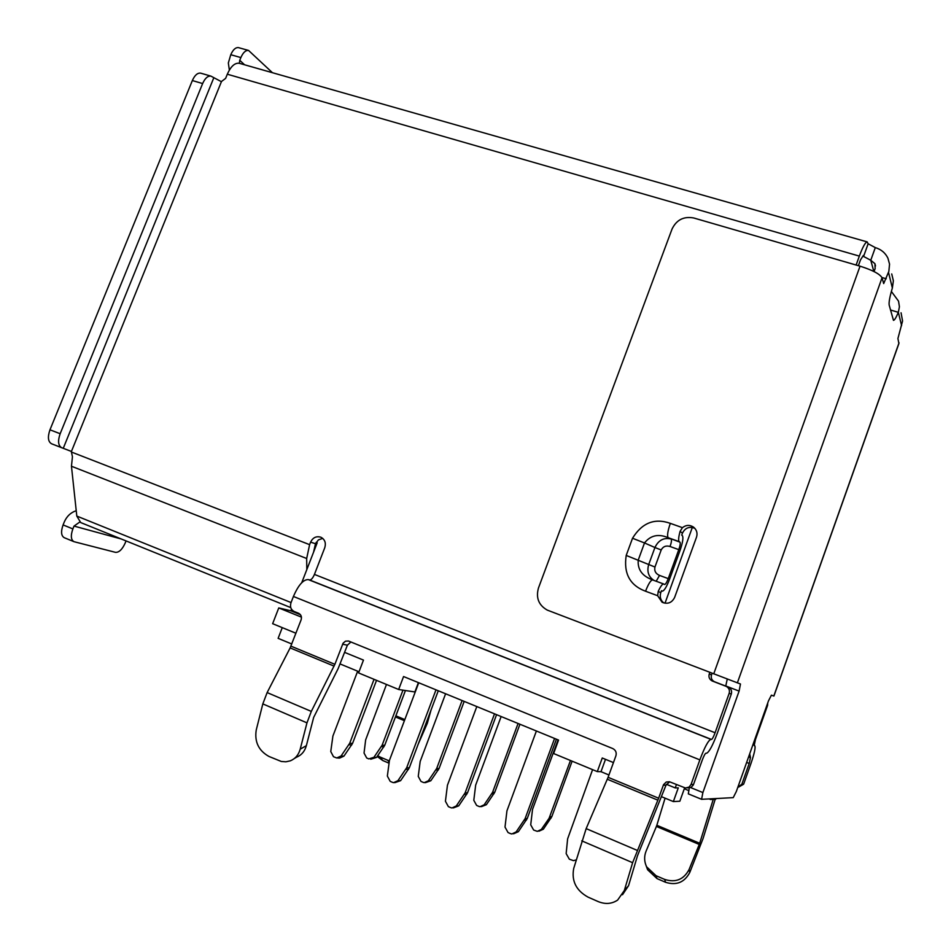 <?xml version="1.0" encoding="UTF-8"?>
<svg xmlns="http://www.w3.org/2000/svg" width="951" height="951" viewBox="0 0 951 951"><rect width="100%" height="100%" fill="white"/><g stroke="black" fill="none" stroke-linecap="round" stroke-linejoin="round"><path stroke-width="1.43" d="M418.392 682.616L414.874 691.959L398.659 689.499L358.575 672.928L363.472 660.101L344.654 652.386M282.269 627.636L278.12 638.347L291.779 643.982M340.196 663.988L359.026 671.763M605.49 759.326L600.996 771.689L608.949 774.982M661.825 796.819L673.356 801.574L678.277 787.868L675.234 787.915L676.446 784.539M715.996 798.555L715.746 799.232L710.587 799.518L709.125 798.923M613.443 762.583L602.256 757.995L597.299 771.594L600.996 771.689M688.536 790.495L684.316 788.759M684.637 787.844L679.846 801.217L673.356 801.574M597.299 771.594L553.625 753.537L558.558 740.08L403.569 676.541L398.659 689.499M710.587 799.518L710.837 798.828M666.413 784.302L675.234 787.915M376.537 680.357L352.548 743.42L343.941 756.128L339.602 758.078L337.724 758.018M357.659 671.192L332.909 736.026L330.758 751.54L333.504 756.723L336.713 757.971L341.076 756.009L349.718 743.254L374.04 679.323M592.592 769.644L567.616 838.877L566.154 853.606L569.328 859.181L573.441 860.643L576.187 859.918M576.08 860.275L575.462 860.298M556.394 739.189L527.258 818.49L518.354 831.697L513.588 833.789M536.388 730.998L506.942 810.834L505.005 827.085L508.06 832.565L510.437 833.599L511.888 833.968L516.143 831.911L525.095 818.645L554.576 738.44M476.808 706.569L447.434 785.253L445.425 801.253L448.373 806.626L450.691 807.637L451.963 807.981L456.278 805.961L465.122 792.861L494.52 713.821M496.577 714.665L467.523 792.813L458.715 805.854L453.365 807.922M418.725 682.759L389.446 760.325L387.354 776.075L390.207 781.353L392.466 782.34L393.595 782.661L397.946 780.664L406.683 767.742L435.998 689.832M438.28 690.771L409.31 767.802L400.597 780.676L394.772 782.661M295.927 633.235L272.64 623.69L278.762 607.927L290.851 610.804L291.481 609.175M301.74 582.69L317.206 542.771L316.16 542.355M290.851 610.804L300.445 614.703M701.493 799.256L688.322 793.871L689.297 787.951M725.744 686.087L727.265 679.062M874.064 271.57L875.146 268.527L874.908 263.665L870.759 260.265L863.579 256.449L863.306 255.486M313.568 552.151L315.482 543.71L310.585 542.141L309.61 544.661L306.674 558.499L306.816 569.673M278.762 607.927L301.443 617.14M405.435 690.521L384.715 745.322L376.525 757.412L370.735 759.219M386.475 684.458L365.648 739.89L364.043 753.049L366.694 757.983L368.798 758.898L373.933 757.305L382.147 745.18L402.962 690.153M901.061 312.784L902.57 320.998L897.922 338.52L898.885 343.573L773.912 696.061L771.404 695.169L768.479 700.875L736.324 791.517L733.221 797.639L701.576 799.315L702.884 792.563L739.105 691.092L740.472 684.007L547.277 610.102C538.682 605.205 535.746 597.834 538.468 588.003L672.048 229.025C676.518 219.824 683.745 216.139 693.731 217.981L860.037 266.173C872.578 270.143 879.913 274.007 882.041 277.787L883.681 283.576L888.84 271.392L889.554 264.152L887.925 258.173C885.357 252.918 881.149 249.388 875.3 247.605L868.132 243.765L867.181 241.899C865.351 242.232 862.735 246.963 859.335 256.104L227.313 74.214L225.625 78.374L221.393 81.56M891.717 273.936L893.369 280.771L892.359 287.998C889.803 296.653 888.745 302.335 889.173 305.057L893.476 320.368C894.487 320.297 896.104 317.61 898.338 312.32L890.457 309.978M315.482 543.71L318.407 539.906L322.734 538.373M290.935 646.145L334.883 664.321L311.31 711.407L306.971 722.855L300.195 749.198C298.59 754.904 295.286 758.791 290.293 760.836L285.906 761.799L281.318 761.478L268.931 756.437C258.636 750.648 254.404 741.839 256.235 730.023L262.821 703.895L267.136 692.578L290.138 647.916L301.11 619.85C301.966 616.83 301.134 614.655 298.614 613.288L294.263 611.529C290.911 609.722 289.817 606.821 290.958 602.827L293.419 596.467C298.388 585.043 303.357 579.421 308.326 579.599L309.562 579.955C311.203 580.003 312.831 578.16 314.436 574.416L324.79 547.657C326.169 542.866 324.862 539.395 320.844 537.208C316.314 535.9 312.891 537.541 310.585 542.141M309.562 579.955L711.479 739.45C712.323 739.129 713.535 736.894 715.093 732.745L729.167 693.338C729.964 690.283 728.989 687.965 726.243 686.396L712.133 680.952C709.398 679.383 708.436 677.088 709.232 674.045L709.815 672.405M856.126 265.044L859.335 256.104M71.313 451.535L72.442 456.765L71.456 466.24L76.805 516.084L80.704 522.563L290.768 607.606M692.316 527.46L665.011 603.219M767.754 702.896L767.576 705.392L755.474 739.498L754.179 745.548M694.872 528.352C689.332 526.2 685.184 527.805 682.449 533.154L681.736 535.128L682.342 535.591C683.543 537.493 682.759 542.462 680.024 550.498L669.516 579.361C666.603 586.933 664.19 590.868 662.276 591.165L661.48 590.749L660.755 592.746C659.542 596.812 660.529 600.2 663.727 602.922M901.607 325.611L898.338 312.32L899.42 306.757L898.54 301.158L891.36 291.446M63.087 524.928L72.87 528.911C70.529 535.627 70.909 539.883 74.012 541.69L64.276 537.707C61.149 535.877 60.745 531.621 63.087 524.928L64.228 522.099C66.736 516.31 70.743 512.518 76.235 510.711M863.294 255.51L860.465 259.956L858.396 265.709M712.085 673.272L711.514 674.865C710.718 677.885 711.669 680.167 714.379 681.701L728.407 687.121C731.141 688.679 732.104 690.985 731.319 694.016L717.351 733.126C712.727 745.489 709.125 752.205 706.534 753.263L705.951 753.204C705.083 753.561 703.859 755.843 702.278 760.051L693.338 784.967L691.127 787.333L687.442 787.868M239.604 63.36L239.236 63.265C234.778 62.73 230.808 66.392 227.313 74.214M210.908 76.116C207.794 75.735 205.036 78.208 202.634 83.545L60.163 433.727C57.654 441.002 58.166 445.662 61.708 447.719L51.58 443.784C48.014 441.716 47.479 437.056 49.975 429.804L192.352 80.55C194.741 75.224 197.511 72.763 200.649 73.144L210.908 76.116L221.381 81.679M61.708 447.719L71.384 451.428M711.479 739.45L710.896 739.367C708.329 740.306 704.643 747.141 699.853 759.873L691.056 784.468L693.552 784.444M79.729 522.075L74.012 526.081L121.217 538.967M749.697 753.81L750.47 757.471L749.21 763.463L741.863 784.195L743.634 784.183L750.933 763.594C754.535 753.014 755.783 747.022 754.678 745.632L754.226 745.56M682.438 527.662L680.096 531.371C678.527 537.113 678.229 540.537 679.204 541.642L679.953 542.177C680.547 543.116 680.167 545.601 678.788 549.642L668.244 578.612C666.782 582.392 665.581 584.366 664.63 584.508L663.62 583.973C662.324 583.938 660.529 586.422 658.235 591.391L657.652 595.718L662.062 602.197C667.65 604.467 671.834 602.886 674.628 597.442L696.512 537.172C697.713 533.166 696.726 529.826 693.576 527.151C689.772 524.69 686.051 524.869 682.438 527.662L670.324 523.359C667.685 531.11 666.972 535.889 668.173 537.695L679.204 541.642M229.357 70.077L228.335 62.98L230.772 54.718C233.031 49.654 235.61 47.288 238.511 47.633L248.568 50.451C245.691 50.118 243.111 52.495 240.865 57.571L230.772 54.718M126.043 540.917L125.199 543.021C122.287 549.428 119.065 552.531 115.511 552.353L74.012 541.69M72.87 528.911L74.012 526.081M669.647 781.805L666.009 785.169L637.455 855.864L628.563 885.69L622.501 894.736M350.919 641.973L347.4 645.182L338.104 668.684L313.664 717.423L306.365 745.643C304.772 751.326 301.491 755.177 296.51 757.222L294.489 758.399M334.883 664.321L343.085 643.209L345.51 641.164L348.53 641.022L612.801 748.58C615.713 750.125 616.747 752.526 615.915 755.795L608.093 777.312L658.639 798.21L663.536 784.67L666.247 782.043L669.468 781.758L685.445 787.999L689.083 787.083L691.056 784.468M737.857 787.202L741.863 784.195M738.606 787.095L743.634 784.183M519.935 724.246L494.746 792.314L486.377 804.701L481.408 806.65M501.141 716.543L475.666 785.122L473.8 800.314L476.629 805.426L478.84 806.389L480.065 806.71L484.178 804.796L492.57 792.349L518.069 723.485M464.183 701.386L439.065 768.539L430.791 780.771L425.37 782.661M445.603 693.766L420.187 761.43L418.25 776.396L420.996 781.425L423.159 782.352L424.241 782.661L428.39 780.759L436.687 768.479L462.115 700.542M558.059 739.878L532.524 809.408L530.717 824.838L533.642 830.033L537.303 831.364L541.357 829.415L549.072 818.312L570.457 760.503M572.11 761.18L551.806 816.671L543.342 829.224L538.92 831.198M652.303 579.801L651.328 579.397C641.866 575.617 637.503 569.185 638.228 560.115L644.505 542.95L654.93 547.514C658.472 540.12 663.893 537.291 671.192 539.039C671.798 540.013 671.43 542.498 670.063 546.504L678.788 549.642M670.063 546.504C666.033 545.315 663.073 546.48 661.183 549.975L654.954 567.034C654.145 570.921 655.667 573.715 659.53 575.414L656.19 581.239M663.62 583.973L652.588 579.92C650.71 580.193 648.368 583.962 645.551 591.225C629.907 585.388 623.464 573.453 626.21 555.432L632.522 538.254C642.068 522.777 654.68 517.808 670.324 523.359M244.562 64.775L239.759 60.293L239.343 63.289M239.759 60.293L240.865 57.571M658.639 798.21L632.617 862.688L624.32 890.528L628.563 885.69M624.32 890.528L617.627 900.086C611.766 903.997 605.252 904.472 598.072 901.536L587.98 897.09C576.163 890.528 571.396 880.983 573.703 868.465L586.161 828.618L608.093 777.312M418.155 744.276L427.356 723.188L431.005 710.124M656.832 825.278L665.082 798.162M713.238 799.375L699.52 843.81L689.083 869.523L689.796 872.424C684.506 882.421 676.423 885.702 665.545 882.266L656.975 878.569L656.059 875.716L646.644 866.848C644.184 861.689 643.993 856.471 646.062 851.204L656.404 826.455M656.761 825.504L656.535 826.157M689.796 872.424L703.086 838.473L715.188 799.268M699.449 843.513L699.199 844.417L699.449 843.513M663.584 583.962L652.588 579.92M632.522 538.254L644.505 542.95C650.532 535.33 658.425 533.57 668.173 537.695L679.953 542.177M661.183 549.975L654.93 547.514L648.689 564.585C646.739 571.575 648.511 576.865 654.003 580.431M272.438 72.704L248.568 50.451M388.9 763.154L382.635 760.455L377.178 756.485M382.635 760.455L380.293 757.115L377.713 755.712M380.293 757.115L389.256 760.907M656.975 878.569L647.607 869.749L646.133 865.731M656.059 875.716L664.69 879.425C675.614 882.873 683.745 879.58 689.083 869.523M351.751 744.93L348.922 744.764M341.076 756.009L343.941 756.128M349.718 743.254L352.548 743.42M526.45 820.059L524.274 820.226M516.143 831.911L518.354 831.697M525.095 818.645L527.258 818.49M467.523 792.813L465.122 792.861M464.314 794.418L466.715 794.37M458.715 805.854L456.278 805.961M409.31 767.802L406.683 767.742M405.875 769.276L408.502 769.335M400.597 780.676L397.946 780.664M702.884 792.563L690.652 787.571M739.105 691.092L725.779 685.968M886.237 278.762L881.957 277.514M875.3 247.605L870.759 260.265L873.838 271.463M221.369 81.798L71.468 451.333M71.907 452.224L309.61 544.661M314.436 574.416L715.093 732.745M71.456 466.24L306.674 558.499M76.805 516.084L291.065 602.565M382.147 745.18L384.715 745.322M381.387 746.618L383.954 746.761M373.933 757.305L376.525 757.412M882.041 277.787L737.358 682.877M773.817 696.037L899.04 342.812M892.359 287.998L888.519 272.39M728.097 686.991L725.922 686.265M729.167 693.338L731.319 694.016M714.7 681.843L712.442 681.071M711.514 674.865L709.232 674.045M863.579 256.449L868.132 243.765M213.69 78.053L63.277 448.266M766.946 705.19L767.576 705.392M860.037 266.173L713.726 673.89M680.096 531.371L682.449 533.154M658.235 591.391L660.755 592.746M699.853 759.873L293.419 596.467M710.896 739.367L308.326 579.599M746.63 762.44L749.21 763.463M657.652 595.718L645.551 591.225M659.53 575.414L668.244 578.612M663.311 785.193L666.009 785.169M342.598 644.196L347.4 645.182M300.195 749.198L306.365 745.643M290.138 647.916L334.086 666.116M607.332 779.249L657.878 800.171M192.352 80.55L202.634 83.545M49.975 429.804L60.163 433.727M492.57 792.349L494.746 792.314M491.81 793.835L493.973 793.788M484.178 804.796L486.377 804.701M436.687 768.479L439.065 768.539M435.927 769.941L438.304 769.989M428.39 780.759L430.791 780.771M549.072 818.312L551.033 818.169M551.806 816.671L549.844 816.814M543.342 829.224L541.357 829.415M654.954 567.034L626.21 555.432M586.161 828.618L637.039 850.313M581.75 840.85L632.617 862.688M267.136 692.578L311.31 711.407M262.821 703.895L306.971 722.855M387.937 760.408L389.03 761.989M664.69 879.425L665.545 882.266M701.576 799.315L688.322 793.871M874.908 263.665L875.514 265.935M726.243 686.396L728.407 687.121M712.133 680.952L714.403 681.712M239.236 63.265L867.181 241.899M662.062 602.197L662.669 602.506M749.875 757.388L748.603 756.877M404.829 719.586L395.866 715.83M404.413 720.692L395.45 716.935M656.333 826.419L699.199 844.417M656.772 825.254L699.639 843.228M646.644 866.848L647.607 869.749"/></g></svg>
